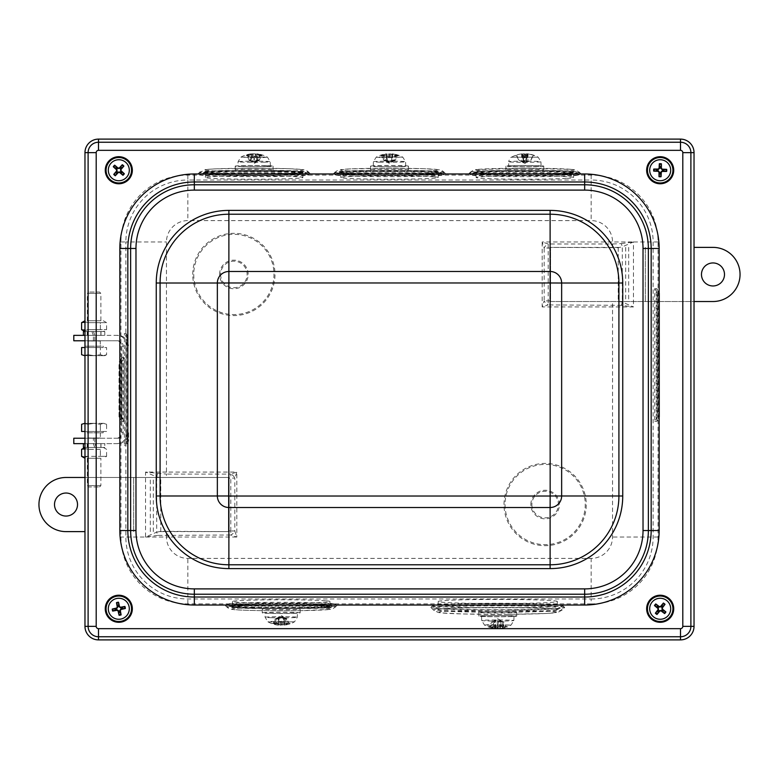 <?xml version="1.0" encoding="UTF-8"?>
<svg xmlns="http://www.w3.org/2000/svg" width="779" height="779" viewBox="0 0 779 779"><rect width="100%" height="100%" fill="white"/><g stroke="black" fill="none" stroke-linecap="round" stroke-linejoin="round"><path stroke-width="0.58" stroke-dasharray="3.9 2.92" d="M265.678 612.469A18.949 0.662 -0 0 0 262.27 612.849A18.949 0.662 -0 0 0 281.219 613.511A18.949 0.662 -0 0 0 300.168 612.849A18.949 0.662 -0 0 0 286.906 612.216A18.949 0.662 -0 0 0 265.678 612.469M294.374 613.18A16.242 0.565 -0 0 0 297.461 612.849A16.242 0.565 -0 0 0 281.219 612.284A16.242 0.565 -0 0 0 264.977 612.849A16.242 0.565 -0 0 0 276.224 613.394A16.242 0.565 -0 0 0 294.374 613.18M265.678 608.681A18.949 0.662 -0 0 0 262.27 609.061A18.949 0.662 -0 0 0 281.219 609.723A18.949 0.662 -0 0 0 300.168 609.061A18.949 0.662 -0 0 0 286.906 608.428A18.949 0.662 -0 0 0 265.678 608.681M325.573 606.198A48.726 1.704 180 0 1 329.945 606.899A48.726 1.704 180 0 1 281.219 608.603A48.726 1.704 180 0 1 232.493 606.899A48.726 1.704 180 0 1 270.897 605.234A48.726 1.704 180 0 1 325.573 606.198M325.573 600.784A48.726 1.704 0 0 0 270.897 599.83A48.726 1.704 0 0 0 232.493 601.485A48.726 1.704 0 0 0 281.219 603.189A48.726 1.704 0 0 0 329.945 601.485A48.726 1.704 0 0 0 325.573 600.784M331.99 604.923A55.669 1.948 180 0 1 336.859 605.653A55.669 1.948 180 0 1 336.859 605.789A55.669 1.948 180 0 1 281.219 607.669A55.669 1.948 180 0 1 225.589 605.789A55.669 1.948 180 0 1 225.589 605.653A55.669 1.948 180 0 1 270.488 603.822A55.669 1.948 180 0 1 331.99 604.923M330.588 603.423A54.141 1.889 180 0 1 335.33 604.124A54.141 1.889 180 0 1 335.33 604.261A54.141 1.889 180 0 1 281.219 606.081A54.141 1.889 180 0 1 227.117 604.261A54.141 1.889 180 0 1 227.117 604.124A54.141 1.889 180 0 1 270.78 602.342A54.141 1.889 180 0 1 330.588 603.423M258.696 160.065L257.528 160.026L258.579 155.732L261.296 155.225L260.361 155.79L258.696 160.065L256.242 162.324L257.265 153.94A27.051 20.673 -84.6 0 1 262.124 155.634L260.507 155.693A27.051 20.03 80.3 0 0 255.58 154.008L253.165 154.008A27.051 17.274 -81.8 0 0 248.881 155.722L247.011 155.673A27.051 17.985 85.1 0 1 251.218 153.95L251.042 153.872A27.051 20.507 80 0 0 246.183 155.264L247.8 155.196A27.051 20.196 -84.7 0 1 252.727 153.804L255.142 153.794A27.051 17.44 85.1 0 1 259.426 155.167L258.579 155.732L261.296 155.225A27.051 17.82 -81.6 0 0 257.089 153.852L256.817 161.866L259.232 160.318L261.062 156.131L262.124 155.634L259.524 156.19L258.219 160.367L254.305 162.402L254.363 153.96M257.089 153.852L256.242 162.324L256.817 161.866M250.088 160.046L249.076 160.085L247.245 155.819L248.783 155.761L247.8 155.196L248.783 155.761L250.088 160.046L254.003 162.256L253.944 153.765M260.507 155.693L259.524 156.19L260.507 155.693M249.611 160.347L250.78 160.386L249.718 156.219L247.011 155.673L247.946 156.16L249.611 160.347L252.065 162.334L251.237 153.872L251.49 161.759L249.076 160.085M251.042 153.872L252.065 162.334L251.49 161.759M258.219 160.367L259.232 160.318M254.305 162.402L250.78 160.386M262.874 157.572L267.47 157.192L254.149 156.754L240.828 157.192L262.874 157.572M397.271 156.073L394.563 156.199L393.337 160.367L395.235 160.279L397.271 156.073L398.507 155.557L395.498 155.703A27.051 19.144 80.9 0 0 390.785 154.008L389.286 154.018A27.051 11.841 -83.5 0 0 386.296 155.761L382.061 155.654A27.051 18.93 85 0 1 386.501 153.95L386.248 153.891A27.051 24.061 75 0 0 384.875 154.086A27.051 24.061 75 0 0 380.493 155.333L384.437 155.751L383.502 155.187A27.051 19.309 -84.9 0 1 388.215 153.794L389.714 153.784A27.051 12.006 85.4 0 1 392.704 155.128L392.149 155.703L392.704 155.128L396.939 155.235A27.051 18.764 -81.1 0 0 392.499 153.852L392.752 153.911A27.051 24.227 -82.8 0 1 398.507 155.557L395.187 155.625M381.729 155.888L384.437 155.751L385.663 160.036L383.765 160.133L381.729 155.888L380.493 155.333L383.745 155.128M385.663 160.036L387.738 161.73L390.337 161.711L391.555 160.007L394.232 160.075L395.956 155.8L396.939 155.235L392.548 155.079M391.555 160.007L392.149 155.703L395.956 155.8M386.296 155.761L386.851 156.248L386.296 155.761M387.445 160.406L386.851 156.248L383.044 156.151L384.768 160.338L387.445 160.406L388.663 161.915L391.262 161.905L393.337 160.367M381.778 157.601L402.821 157.192L389.5 156.754L376.179 157.192L381.778 157.601M384.768 160.338L386.997 161.876L386.248 153.891L386.55 161.789L383.765 160.133M392.752 153.911L392.45 161.847L395.235 160.279M402.743 166.482A16.242 0.565 180 0 0 405.742 166.151A16.242 0.565 180 0 0 389.5 165.586A16.242 0.565 180 0 0 373.258 166.151A16.242 0.565 180 0 0 384.563 166.687A16.242 0.565 180 0 0 402.743 166.482M394.232 160.075L392.45 161.847M386.764 153.872L387.436 162.353L389.5 163.444L391.681 162.285M373.852 165.781A18.949 0.662 180 0 0 370.551 166.151A18.949 0.662 180 0 0 389.5 166.813A18.949 0.662 180 0 0 408.449 166.151A18.949 0.662 180 0 0 395.089 165.518A18.949 0.662 180 0 0 373.852 165.781M373.852 169.569A18.949 0.662 180 0 0 370.551 169.939A18.949 0.662 180 0 0 389.5 170.601A18.949 0.662 180 0 0 408.449 169.939A18.949 0.662 180 0 0 395.089 169.306A18.949 0.662 180 0 0 373.852 169.569M433.65 171.38A48.726 1.704 0 0 1 438.226 172.101A48.726 1.704 0 0 1 389.5 173.805A48.726 1.704 0 0 1 340.774 172.101A48.726 1.704 0 0 1 378.935 170.445A48.726 1.704 0 0 1 433.65 171.38M433.65 176.794A48.726 1.704 180 0 0 378.935 175.85A48.726 1.704 180 0 0 340.774 177.515A48.726 1.704 180 0 0 389.5 179.209A48.726 1.704 180 0 0 438.226 177.515A48.726 1.704 180 0 0 433.65 176.794M440.028 172.461A55.669 1.948 0 0 1 445.14 173.211A55.669 1.948 0 0 1 445.14 173.347A55.669 1.948 0 0 1 389.5 175.217A55.669 1.948 0 0 1 333.86 173.347A55.669 1.948 0 0 1 333.86 173.211A55.669 1.948 0 0 1 378.487 171.37A55.669 1.948 0 0 1 440.028 172.461M438.645 174.009A54.141 1.889 0 0 1 443.602 174.739A54.141 1.889 0 0 1 443.602 174.876A54.141 1.889 0 0 1 389.5 176.697A54.141 1.889 0 0 1 335.398 174.876A54.141 1.889 0 0 1 335.398 174.739A54.141 1.889 0 0 1 378.798 172.957A54.141 1.889 0 0 1 438.645 174.009M523.157 153.784L523.654 162.256L524.919 161.711L525.708 155.118L527.51 155.128A27.051 4.362 -84.6 0 0 526.575 153.804L527.325 153.814L526.604 162.275L530.918 160.221L533.031 155.995L534.024 155.537A27.051 26.476 53.6 0 0 527.617 153.96L526.536 153.96L526.049 162.373L524.822 162.032L524.286 160.416L523.994 155.781L522.183 155.771A27.051 4.528 85.3 0 1 523.118 153.999L522.368 153.93L523.089 162.353L518.775 160.182L516.662 155.956L515.669 155.352A27.051 26.642 -72.2 0 1 522.076 153.843L524.248 153.794A27.051 5.599 85.3 0 1 525.708 155.118L525.474 155.693L527.237 155.703L527.51 155.128L525.893 161.711L526.604 162.275L525.893 161.711L526.575 153.804L528.055 153.882A27.051 26.437 -75.4 0 1 534.365 155.479L532.7 156.063L533.557 155.498M526.536 153.96L525.445 154.018A27.051 5.434 -84.5 0 0 523.994 155.781L522.183 155.771L523.8 161.915L523.118 153.999L521.638 153.921A27.051 26.272 59.3 0 0 515.328 155.42L517.003 155.897L518.775 160.182M522.368 153.93L521.638 153.921L521.784 161.808L523.8 161.915L523.089 162.353M528.055 153.882L527.325 153.814L528.055 153.882L527.909 161.818M532.7 156.063L530.703 160.26L526.049 162.373M526.536 159.997L525.406 159.997M518.989 160.143L523.654 162.256M523.167 160.406L524.286 160.416M515.328 155.42A27.07 27.07 0 0 0 511.521 157.192L538.172 157.192L511.501 157.222C511.151 156.881 510.274 158.079 508.882 160.786L508.755 161.74A16.086 0.565 0 0 1 508.765 161.74A16.086 0.565 0 0 1 524.9 161.175A16.086 0.565 0 0 1 540.938 161.74A16.086 0.565 0 0 1 524.725 162.305A16.086 0.565 0 0 1 508.755 161.74L508.609 166.151A16.242 0.565 180 0 0 524.725 166.716A16.242 0.565 180 0 0 541.093 166.151A16.242 0.565 180 0 0 524.851 165.586A16.242 0.565 180 0 0 508.609 166.151M491.345 626.092L490.195 626.598A27.051 23.029 -102.9 0 0 495.834 628.254L497.226 628.234A27.051 5.843 95.6 0 0 498.784 626.472L503.604 626.53A27.051 13.895 -94.6 0 1 500.391 628.273L500.994 628.322A27.051 26.184 -118.9 0 0 506.808 627.007A27.051 26.184 -118.9 0 0 507.285 626.832L505.357 627.007A27.051 23.195 96.4 0 1 499.729 628.439L498.326 628.458A27.051 6.008 -94.7 0 1 496.768 627.134L497.021 626.559L496.768 627.134L491.958 627.066A27.051 13.73 97 0 0 495.162 628.41L494.568 628.361A27.051 26.35 103.6 0 1 488.277 626.764L491.345 626.092L492.932 621.915L491.715 622.022L489.611 626.248L491.345 626.092M502.864 626.043L503.604 626.53L501.481 621.876L498.433 621.827L498.531 625.985L502.864 626.043M502.621 622.168L504.217 626.443L505.357 627.007L507.285 626.832L505.951 626.297L503.838 622.061L502.621 622.168L500.079 620.503L497.654 620.542L497.021 626.559L492.688 626.491L491.958 627.066L494.071 622.207L497.119 622.255M492.825 625.459L511.102 625.05L488.053 624.709L484.46 625.05L492.825 625.459M494.568 628.361L495.162 628.41L494.568 628.361L494.714 620.425L494.022 620.795L497.781 618.799L500.176 620.074M501.481 621.876L499.797 620.347L500.391 628.273L500.994 628.322L500.839 620.435L503.838 622.061M512.855 616.306A16.242 0.565 0 0 0 514.023 616.101A16.242 0.565 0 0 0 497.781 615.527A16.242 0.565 0 0 0 481.539 616.101A16.242 0.565 0 0 0 494.714 616.656A16.242 0.565 0 0 0 512.855 616.306M492.932 621.915L495.473 620.357L497.898 620.327L498.433 621.827M499.797 620.347L500.839 620.435L499.534 619.967L500.264 628.332M494.071 622.207L495.756 620.512L494.714 620.425L491.715 622.022M495.162 628.41L496.028 620.074L495.288 628.439M557.18 609.675A59.555 2.074 180 0 1 556.002 609.967A59.555 2.074 180 0 1 508.638 611.573A59.555 2.074 180 0 1 439.551 609.967A59.555 2.074 180 0 1 438.226 609.529A59.555 2.074 180 0 1 497.781 607.454A59.555 2.074 180 0 1 557.336 609.529A59.555 2.074 180 0 1 557.18 609.675M557.18 601.631A59.555 2.074 0 0 0 557.336 601.485A59.555 2.074 0 0 0 497.781 599.411A59.555 2.074 0 0 0 438.226 601.485A59.555 2.074 0 0 0 495.687 603.569A59.555 2.074 0 0 0 557.18 601.631M665.743 596.422A13.535 13.535 0 0 1 668.109 619.743A13.535 13.535 0 0 1 646.726 610.132A13.535 13.535 0 0 1 665.743 596.422M666.892 158.478A13.535 13.535 0 0 1 667.028 181.916A13.535 13.535 0 0 1 646.658 170.319A13.535 13.535 0 0 1 666.892 158.478M131.213 164.827A13.535 13.535 0 0 1 117.288 183.688A13.535 13.535 0 0 1 107.921 162.198A13.535 13.535 0 0 1 131.213 164.827M122.566 595.76A13.535 13.535 0 0 1 128.184 618.516A13.535 13.535 0 0 1 105.662 612.012A13.535 13.535 0 0 1 122.566 595.76M591.164 603.9L187.836 603.9A66.867 66.867 0 0 1 120.959 537.033L120.959 241.967A66.867 66.867 0 0 1 187.836 175.1L591.164 175.1A66.867 66.867 0 0 1 658.041 241.967L658.041 537.033A66.867 66.867 0 0 1 591.164 603.9L591.164 598.983L187.836 598.983A61.95 61.95 0 0 1 125.877 537.033L125.877 446.348M567.024 178.362A48.726 1.704 180 0 0 573.568 177.515A48.726 1.704 180 0 0 524.851 175.811A48.726 1.704 180 0 0 476.125 177.515A48.726 1.704 180 0 0 512.222 179.151A48.726 1.704 180 0 0 567.024 178.362M244.713 175.84A48.726 1.704 180 0 0 205.432 177.515A48.726 1.704 180 0 0 254.149 179.209A48.726 1.704 180 0 0 302.875 177.515A48.726 1.704 180 0 0 244.713 175.84M247.245 155.819L246.183 155.264L248.053 155.138M266.447 165.781A16.242 0.565 180 0 0 248.501 165.615A16.242 0.565 180 0 0 237.907 166.151A16.242 0.565 180 0 0 254.149 166.716A16.242 0.565 180 0 0 270.391 166.151A16.242 0.565 180 0 0 266.447 165.781M254.003 162.256L257.528 160.026M240.029 166.589A18.949 0.662 180 0 0 260.916 166.764A18.949 0.662 180 0 0 273.098 166.151A18.949 0.662 180 0 0 254.149 165.489A18.949 0.662 180 0 0 235.2 166.151A18.949 0.662 180 0 0 240.029 166.589M240.029 170.377A18.949 0.662 180 0 0 260.916 170.552A18.949 0.662 180 0 0 273.098 169.939A18.949 0.662 180 0 0 254.149 169.277A18.949 0.662 180 0 0 235.2 169.939A18.949 0.662 180 0 0 240.029 170.377M244.713 170.435A48.726 1.704 -0 0 1 302.875 172.101A48.726 1.704 -0 0 1 254.149 173.805A48.726 1.704 -0 0 1 205.432 172.101A48.726 1.704 -0 0 1 244.713 170.435M243.574 171.37A55.669 1.948 -0 0 1 309.789 173.211A55.669 1.948 -0 0 1 309.789 173.347A55.669 1.948 -0 0 1 254.149 175.217A55.669 1.948 -0 0 1 198.518 173.347A55.669 1.948 -0 0 1 198.518 173.211A55.669 1.948 -0 0 1 243.574 171.37M243.866 172.948A54.141 1.889 -0 0 1 308.26 174.739A54.141 1.889 -0 0 1 308.26 174.876A54.141 1.889 -0 0 1 254.149 176.697A54.141 1.889 -0 0 1 200.047 174.876A54.141 1.889 -0 0 1 200.047 174.739A54.141 1.889 -0 0 1 243.866 172.948M524.647 165.489A18.949 0.662 180 0 0 505.902 166.151A18.949 0.662 180 0 0 524.851 166.813A18.949 0.662 180 0 0 543.8 166.151A18.949 0.662 180 0 0 524.647 165.489M524.647 169.277A18.949 0.662 180 0 0 505.902 169.939A18.949 0.662 180 0 0 524.851 170.601A18.949 0.662 180 0 0 543.8 169.939A18.949 0.662 180 0 0 524.647 169.277M567.024 172.948A48.726 1.704 0 0 1 512.222 173.746A48.726 1.704 0 0 1 476.125 172.101A48.726 1.704 0 0 1 524.851 170.397A48.726 1.704 0 0 1 573.568 172.101A48.726 1.704 0 0 1 567.024 172.948M572.925 174.253A55.669 1.948 0 0 1 511.258 175.158A55.669 1.948 0 0 1 469.211 173.347A55.669 1.948 0 0 1 469.211 173.211A55.669 1.948 0 0 1 524.851 171.331A55.669 1.948 0 0 1 580.482 173.211A55.669 1.948 0 0 1 580.482 173.347A55.669 1.948 0 0 1 572.925 174.253M571.601 175.762A54.141 1.889 0 0 1 511.628 176.638A54.141 1.889 0 0 1 470.74 174.876A54.141 1.889 0 0 1 470.74 174.739A54.141 1.889 0 0 1 524.851 172.919A54.141 1.889 0 0 1 578.953 174.739A54.141 1.889 0 0 1 578.953 174.876A54.141 1.889 0 0 1 571.601 175.762M87.336 458.256L100.871 458.256L87.336 458.256L87.336 485.619L100.871 485.619L87.336 485.619L88.66 486.953L99.537 486.953L88.66 486.953M104.795 443.641L83.411 443.641L104.795 443.641L104.795 447.428L96.236 447.428L94.853 443.641L96.236 447.428L100.997 447.428L87.199 447.428L103.305 447.428L84.892 447.428L94.717 447.428L93.344 443.641L94.717 447.428L84.969 447.428M87.336 447.428L100.871 447.428L87.336 447.428L87.336 443.641L100.871 443.641L87.336 443.641L87.336 447.428M84.969 457.312L87.852 456.348L100.355 456.348L81.6 456.348M103.305 447.428L106.606 449.337L106.606 456.348L100.355 456.348L106.606 456.348L103.305 458.256M100.355 449.337L87.852 449.337L100.355 449.337L100.355 456.348L100.355 449.337M81.6 449.337L87.852 449.337L84.969 448.373M87.852 456.348L87.852 449.337L87.852 456.348M104.795 447.428L83.411 447.428M100.871 320.744L87.336 320.744L100.871 320.744L100.871 293.381L87.336 293.381L100.871 293.381L99.537 292.047L88.66 292.047L99.537 292.047M84.969 331.572L91.961 331.572L93.344 335.359L91.961 331.572L87.199 331.572L100.997 331.572L84.892 331.572L103.305 331.572L93.48 331.572L94.853 335.359L93.48 331.572L104.795 331.572L83.411 331.572M100.871 331.572L87.336 331.572L100.871 331.572L100.871 335.359L87.336 335.359L100.871 335.359M84.969 330.627L87.852 329.663L106.606 329.663L100.355 329.663L100.355 322.652L87.852 322.652L106.606 322.652L100.355 322.652L100.355 329.663L81.6 329.663M81.6 322.652L87.852 322.652L84.969 321.688M103.305 320.744L106.606 322.652L106.606 329.663L103.305 331.572M87.852 322.652L87.852 329.663L87.852 322.652M94.853 335.359L83.411 335.359L94.853 335.359M87.92 437.983L100.394 438.226L87.813 438.226L100.277 437.983L87.92 437.983L87.92 432.812L100.277 432.812L87.92 432.812M99.537 486.953L100.871 485.619L100.871 458.256M84.969 423.338L94.103 423.338L100.355 424.302L103.48 423.338L100.355 424.302L94.103 423.338L103.48 423.338L106.606 424.302L103.48 423.338L104.931 423.338L94.103 423.338L87.852 424.302L83.275 423.338M81.6 424.302L84.726 423.338L87.852 424.302L94.103 423.338L84.726 423.338M106.606 431.459L87.852 431.459L100.355 431.459L100.355 424.302L100.355 431.459L106.606 431.459L106.606 424.302L104.931 423.338M81.6 431.459L87.852 431.459L87.852 424.302L87.852 431.459L84.969 431.459M85.028 431.459L103.169 431.459L85.028 431.459L85.028 432.812L103.169 432.812L85.028 432.812M100.394 340.774L87.813 340.774L100.394 340.774L87.92 341.017L100.277 341.017L100.277 346.188L87.92 346.188L100.277 346.188L100.277 341.017M87.336 293.381L88.66 292.047L87.336 293.381L87.336 320.744M83.275 355.662L87.852 354.698L94.103 355.662L84.969 355.662M84.726 355.662L104.931 355.662L103.48 355.662L106.606 354.698L103.48 355.662L100.355 354.698L103.48 355.662L94.103 355.662L100.355 354.698L94.103 355.662L87.852 354.698L84.726 355.662L81.6 354.698M104.931 355.662L106.606 354.698L106.606 347.541L87.852 347.541L87.852 354.698L87.852 347.541L81.6 347.541M84.969 347.541L100.355 347.541L100.355 354.698L100.355 347.541L106.606 347.541M103.169 347.541L85.028 347.541L103.169 347.541L103.169 346.188L85.028 346.188L103.169 346.188L103.169 347.541M127.279 432.812L127.279 440.933L128.554 440.933L128.554 432.812L127.707 437.175L127.707 341.825A10.828 10.818 -90 0 0 117.804 335.359L116.383 335.359A10.828 10.818 90 0 1 126.295 341.825L126.295 437.175L127.279 432.812L128.554 432.812L128.554 441.031L127.279 443.28L127.279 335.72L125.847 335.72L124.406 333.383L126.013 333.383L128.554 337.969L127.279 338.067L125.847 335.72L125.847 443.28L127.279 443.28L126.013 445.53L126.013 333.47M84.969 340.774L116.383 340.774A5.414 5.414 90 0 1 121.797 346.188L121.797 432.812A5.414 5.414 -90 0 1 116.383 438.226L117.804 438.226A5.414 5.414 -90 0 0 123.209 432.812L121.797 432.812M116.383 340.774L117.804 340.774A5.414 5.414 90 0 1 123.209 346.188L123.209 432.812M127.707 341.825L128.554 346.188L127.279 346.188L126.295 341.825M127.707 437.175A10.828 10.818 90 0 1 117.804 443.641L116.383 443.641A10.828 10.818 -90 0 0 126.295 437.175M84.969 438.226L93.392 438.226L93.392 443.641L116.383 443.641M93.392 443.641L84.969 443.641M73.801 443.641L117.804 443.641M73.801 438.226L117.804 438.226M93.392 438.226L116.383 438.226M117.804 335.359L73.801 335.359M93.392 340.774L93.392 335.359L84.969 335.359M93.392 335.359L116.383 335.359M73.801 340.774L117.804 340.774M127.279 440.933L124.406 445.617L124.406 333.383M621.35 243.593L633.454 241.967L612.537 241.967A21.374 21.374 0 0 0 591.164 220.603L187.836 220.603A21.374 21.374 0 0 0 166.463 241.967L166.463 472.064L236.835 472.064L234.82 478.111A5.414 3.359 -135 0 0 230.788 474.08L236.835 472.064L236.835 537.033L230.788 535.007A5.414 3.359 -45 0 0 234.82 530.976L236.835 537.033L166.463 537.033A21.374 21.374 0 0 0 187.836 558.397L591.164 558.397A21.374 21.374 0 0 0 612.537 537.033L612.537 306.936L542.165 306.936L544.18 300.889A5.414 3.359 45 0 0 548.212 304.92L542.165 306.936L542.165 241.967L548.212 243.993A5.414 3.359 135 0 0 544.18 248.024L542.165 241.967L612.537 241.967L612.537 243.993L621.35 243.593L622.304 246.836L618.244 247.683L550.568 247.381L550.568 301.522L712.98 301.522A27.07 27.07 0 0 0 740.05 274.451A27.07 27.07 0 0 0 712.98 247.381L694.031 247.381M618.653 247.381L550.568 247.381L550.568 301.522L694.031 301.522M701.48 274.451A11.5 11.5 0 0 0 718.735 284.423A11.5 11.5 0 0 0 718.735 264.49A11.5 11.5 0 0 0 701.48 274.451M618.662 301.512L622.304 302.067L633.454 306.936L621.35 305.319L622.304 302.067L622.304 246.836L633.454 241.967L633.454 306.936L612.537 306.936L612.537 301.522M618.234 247.673L618.234 301.239M621.35 305.319L548.212 304.92L548.212 300.889L550.568 300.889M156.706 532.174L160.766 531.327L228.432 531.619L228.432 477.478L66.02 477.478A27.07 27.07 0 0 0 38.95 504.549A27.07 27.07 0 0 0 66.02 531.619L84.969 531.619M160.347 531.619L228.432 531.619L228.432 477.478L84.969 477.478M77.52 504.549A11.5 11.5 0 0 0 60.265 494.577A11.5 11.5 0 0 0 60.265 514.51A11.5 11.5 0 0 0 77.52 504.549M160.338 477.488L156.706 476.914M160.766 531.327L160.766 477.761M157.65 473.681L156.696 476.933L145.546 472.064L166.463 474.08L166.463 477.478M228.432 530.976L230.788 530.976L230.788 535.007L157.65 535.407L156.696 532.164L145.546 537.033L145.546 472.064L166.463 472.064L166.463 474.08L230.788 474.08L230.788 478.111L228.432 478.111M126.013 333.383L126.013 445.53M119.012 416.619L121.553 421.303L121.553 357.697L124.289 357.697L124.289 421.303L122.858 418.966L120.278 418.966L120.278 360.034L119.002 362.284L119.012 416.619L121.417 416.619L122.858 418.966L122.858 360.034L121.417 362.381L119.012 362.381M121.553 357.697L120.278 360.034L122.858 360.034L124.289 357.697M657.622 416.619L654.75 421.303L654.75 288.668L657.622 293.352L657.622 416.619L659.521 416.716L656.97 421.303L654.75 421.303M656.97 421.215L656.97 288.756L658.245 291.015L658.245 418.966L656.191 418.966L656.191 291.015L658.245 291.015L659.521 293.264L657.622 293.352M656.97 288.756L656.97 421.303M157.65 535.407L145.546 537.033L120.959 537.033M483.788 615.653A18.949 0.662 0 0 0 478.832 616.101A18.949 0.662 0 0 0 497.781 616.754A18.949 0.662 0 0 0 516.73 616.101A18.949 0.662 0 0 0 504.626 615.478A18.949 0.662 0 0 0 483.788 615.653M483.788 611.866A18.949 0.662 0 0 0 478.832 612.313A18.949 0.662 0 0 0 497.781 612.976A18.949 0.662 0 0 0 516.73 612.313A18.949 0.662 0 0 0 504.626 611.69A18.949 0.662 0 0 0 483.788 611.866M563.538 607.036A66.877 2.337 180 0 1 564.619 607.377A66.877 2.337 180 0 1 564.619 607.542A66.877 2.337 180 0 1 497.781 609.791A66.877 2.337 180 0 1 430.933 607.542A66.877 2.337 180 0 1 430.933 607.377A66.877 2.337 180 0 1 492.815 605.127A66.877 2.337 180 0 1 563.538 607.036M561.659 605.137A64.969 2.269 180 0 1 562.701 605.468A64.969 2.269 180 0 1 562.701 605.624A64.969 2.269 180 0 1 497.781 607.815A64.969 2.269 180 0 1 432.851 605.624A64.969 2.269 180 0 1 432.851 605.468A64.969 2.269 180 0 1 492.961 603.287A64.969 2.269 180 0 1 561.659 605.137M288.96 623.122L286.224 623.249L287.149 623.813L286.224 623.249L285.017 618.964L286.935 618.867L288.96 623.122L290.197 623.667L286.906 623.872M279.973 624.992L279.486 617.095L277.431 618.633L276.224 622.801L275.299 623.288A27.051 18.959 -99 0 0 279.973 624.992L281.472 624.982A27.051 12.084 96.6 0 0 284.52 623.239L288.717 623.346L287.724 622.849L286 618.662L283.741 617.124L286.935 618.867M283.965 625.128L283.283 616.647L281.219 615.556L279.048 616.705M286 618.662L283.342 618.594L283.946 622.752L288.717 623.346A27.051 19.124 -95.1 0 1 284.238 625.05L284.16 617.211L284.471 625.109A27.051 23.945 -104.7 0 0 285.747 624.933A27.051 23.945 -104.7 0 0 290.197 623.667L287.149 623.813A27.051 19.124 95.1 0 1 282.475 625.206L280.976 625.216A27.051 12.25 -94.6 0 1 277.928 623.862L278.493 623.297L277.928 623.862L273.721 623.755A27.051 18.959 99 0 0 278.21 625.138L277.967 625.089A27.051 24.11 97.1 0 1 272.251 623.434L275.61 623.375M279.486 617.095L282.086 617.085L283.342 618.594M277.431 618.633L275.503 618.721L273.478 622.927L272.251 623.434L276.224 622.801L273.478 622.927M278.084 623.921L273.721 623.755L274.714 623.2L276.448 618.925L278.697 617.241L275.503 618.721M278.697 617.241L277.967 625.089L278.278 617.153M276.448 618.925L279.106 618.993L278.493 623.297L274.714 623.2M285.017 618.964L282.962 617.27L280.352 617.289L279.106 618.993M273.39 622.158L294.54 621.808L271.501 621.457L267.898 621.808L273.39 622.158M301.415 608.467A49.194 1.714 180 0 1 232.278 606.724A49.194 1.714 180 0 1 309.974 605.507A49.194 1.714 180 0 1 301.415 608.467M303.615 608.584A54.549 1.909 180 0 1 226.708 606.909A54.549 1.909 180 0 1 268.843 604.991A54.549 1.909 180 0 1 330.968 606.062A54.549 1.909 180 0 1 335.739 606.909A54.549 1.909 180 0 1 303.615 608.584M301.415 610.629A49.194 1.714 180 0 1 232.278 608.896A49.194 1.714 180 0 1 309.974 607.669A49.194 1.714 180 0 1 301.415 610.629M302.982 606.997A53.021 1.85 180 0 1 228.237 605.38A53.021 1.85 180 0 1 269.193 603.511A53.021 1.85 180 0 1 329.566 604.553A53.021 1.85 180 0 1 334.21 605.38A53.021 1.85 180 0 1 302.982 606.997M252.727 153.804L252.269 161.73M255.58 154.008L256.038 161.896M253.165 154.008L252.63 161.905M380.191 162.198A16.086 0.565 0 0 1 373.414 161.74A16.086 0.565 0 0 1 389.5 161.175A16.086 0.565 0 0 1 405.586 161.74A16.086 0.565 0 0 1 402.626 162.061A16.086 0.565 0 0 1 380.191 162.198M389.714 153.784L390.337 161.711M392.499 153.852L392.003 161.75M390.785 154.008L391.262 161.905M389.286 154.018L388.663 161.915M388.215 153.794L387.738 161.73M410.144 173.659A49.194 1.714 0 0 1 340.511 171.945A49.194 1.714 0 0 1 417.846 170.698A49.194 1.714 0 0 1 410.144 173.659M412.393 173.883A54.549 1.909 0 0 1 334.98 172.091A54.549 1.909 0 0 1 378.711 170.289A54.549 1.909 0 0 1 439.015 171.361A54.549 1.909 0 0 1 444.02 172.091A54.549 1.909 0 0 1 412.393 173.883M410.144 171.497A49.194 1.714 0 0 1 340.511 169.783A49.194 1.714 0 0 1 417.846 168.537A49.194 1.714 0 0 1 410.144 171.497M411.75 175.363A53.021 1.85 0 0 1 336.518 173.62A53.021 1.85 0 0 1 379.013 171.877A53.021 1.85 0 0 1 437.623 172.909A53.021 1.85 0 0 1 442.482 173.62A53.021 1.85 0 0 1 411.75 175.363M524.248 153.794L524.919 161.711M525.445 154.018L524.773 161.925M527.617 153.96L527.734 161.847M504.217 626.443L505.951 626.297M491.802 621.029A16.086 0.565 180 0 1 481.695 620.503A16.086 0.565 180 0 1 497.781 619.948A16.086 0.565 180 0 1 513.867 620.503A16.086 0.565 180 0 1 512.718 620.717A16.086 0.565 180 0 1 491.802 621.029M497.226 628.234L497.898 620.327M499.729 628.439L500.079 620.503M498.326 628.458L497.654 620.542M495.834 628.254L495.473 620.357M591.164 175.1L591.164 180.017A61.95 61.95 0 0 1 653.123 241.967L653.123 537.033A61.95 61.95 0 0 1 591.164 598.983L591.164 558.397M187.836 175.1L187.836 180.017L591.164 180.017L591.164 220.603M658.041 241.967L633.454 241.967M658.041 537.033L612.537 537.033M654.75 288.668L656.97 288.668M264.665 162.168A16.086 0.565 0 0 1 247.449 162.246A16.086 0.565 0 0 1 238.062 161.74A16.086 0.565 0 0 1 248.559 161.214A16.086 0.565 0 0 1 266.33 161.37A16.086 0.565 0 0 1 270.245 161.74A16.086 0.565 0 0 1 264.665 162.168M255.142 153.794L255.678 161.72M302.447 171.779A49.194 1.714 -0 0 1 238.101 173.727A49.194 1.714 -0 0 1 221.918 170.805A49.194 1.714 -0 0 1 302.447 171.779M307.705 171.789A54.549 1.909 -0 0 1 308.669 172.091A54.549 1.909 -0 0 1 254.149 174.058A54.549 1.909 -0 0 1 199.638 172.091A54.549 1.909 -0 0 1 243.788 170.289A54.549 1.909 -0 0 1 307.705 171.789M302.447 169.608A49.194 1.714 -0 0 1 238.101 171.555A49.194 1.714 -0 0 1 221.918 168.644A49.194 1.714 -0 0 1 302.447 169.608M306.205 173.337A53.021 1.85 -0 0 1 307.14 173.62A53.021 1.85 -0 0 1 254.149 175.538A53.021 1.85 -0 0 1 201.167 173.62A53.021 1.85 -0 0 1 244.08 171.867A53.021 1.85 -0 0 1 306.205 173.337M522.076 153.843L521.969 161.779M500.05 173.581A49.194 1.714 0 0 1 500.449 170.611A49.194 1.714 0 0 1 574.035 172.11A49.194 1.714 0 0 1 500.05 173.581M497.353 173.795A54.549 1.909 0 0 1 470.331 172.091A54.549 1.909 0 0 1 524.851 170.25A54.549 1.909 0 0 1 579.362 172.091A54.549 1.909 0 0 1 571.961 173.113A54.549 1.909 0 0 1 497.353 173.795M500.05 171.419A49.194 1.714 0 0 1 500.449 168.449A49.194 1.714 0 0 1 574.035 169.949A49.194 1.714 0 0 1 500.05 171.419M498.122 175.285A53.021 1.85 0 0 1 471.86 173.62A53.021 1.85 0 0 1 524.851 171.838A53.021 1.85 0 0 1 577.833 173.62A53.021 1.85 0 0 1 570.637 174.623A53.021 1.85 0 0 1 498.122 175.285M123.209 346.188L121.797 346.188M94.804 340.774L94.804 335.359M94.804 438.226L94.804 443.641M127.279 338.067L127.279 346.188M628.672 247.381L628.672 301.522M645.304 247.381L645.304 301.522L645.304 247.381M618.234 247.381L618.234 301.522M625.683 247.381L625.683 301.522M612.537 247.381L612.537 243.993L548.212 243.993L548.212 300.889L544.18 300.889L544.18 248.024L550.568 248.024M150.328 531.619L150.328 477.478M133.696 531.619L133.696 477.478L133.696 531.619M160.766 531.619L160.766 477.478M153.317 531.619L153.317 477.478M230.788 530.976L230.788 478.111L234.82 478.111L234.82 530.976L230.788 530.976M156.696 476.933L156.696 532.164M145.546 537.033L166.463 537.033L166.463 531.619M126.013 445.617L124.406 445.617M120.959 241.967L125.877 241.967A61.95 61.95 0 0 1 187.836 180.017L187.836 220.603M125.877 332.652L125.877 241.967L166.463 241.967M124.289 421.303L121.553 421.303M121.417 416.619L121.417 362.381M659.511 416.619L659.511 293.352M192.734 274.451A41.131 41.131 0 0 1 254.431 238.832A41.131 41.131 0 0 1 254.431 310.071A41.131 41.131 0 0 1 192.734 274.451M193.747 274.451A40.119 40.119 0 0 0 253.925 309.195A40.119 40.119 0 0 0 253.925 239.708A40.119 40.119 0 0 0 193.747 274.451M219.571 274.451A14.295 14.295 0 0 1 241.013 262.075A14.295 14.295 0 0 1 241.013 286.828A14.295 14.295 0 0 1 219.571 274.451M504.003 504.549A41.131 41.131 0 0 1 565.7 468.929A41.131 41.131 0 0 1 565.7 540.168A41.131 41.131 0 0 1 504.003 504.549M220.584 274.451A13.282 13.282 0 0 0 240.497 285.951A13.282 13.282 0 0 0 240.497 262.951A13.282 13.282 0 0 0 220.584 274.451M505.026 504.549A40.119 40.119 0 0 0 565.194 539.292A40.119 40.119 0 0 0 565.194 469.805A40.119 40.119 0 0 0 505.026 504.549M530.85 504.549A14.295 14.295 0 0 1 552.282 492.172A14.295 14.295 0 0 1 552.282 516.925A14.295 14.295 0 0 1 530.85 504.549M531.862 504.549A13.282 13.282 0 0 0 551.775 516.049A13.282 13.282 0 0 0 551.775 493.049A13.282 13.282 0 0 0 531.862 504.549M187.836 603.9L187.836 558.397M509.524 612.138A64.404 2.249 180 0 1 433.406 610.015A64.404 2.249 180 0 1 490.76 607.698A64.404 2.249 180 0 1 561.104 609.519A64.404 2.249 180 0 1 562.146 610.015A64.404 2.249 180 0 1 509.524 612.138M508.473 614.319A58.668 2.045 180 0 1 442.472 611.622A58.668 2.045 180 0 1 542.379 610.979A58.668 2.045 180 0 1 508.473 614.319M509.174 610.161A62.495 2.181 180 0 1 435.325 608.097A62.495 2.181 180 0 1 490.974 605.848A62.495 2.181 180 0 1 559.225 607.62A62.495 2.181 180 0 1 560.228 608.097A62.495 2.181 180 0 1 509.174 610.161M280.976 625.216L280.352 617.289M281.472 624.982L282.086 617.085M282.475 625.206L282.962 617.27M271.783 617.718A16.086 0.565 180 0 1 265.133 617.26A16.086 0.565 180 0 1 281.219 616.695A16.086 0.565 180 0 1 297.305 617.26A16.086 0.565 180 0 1 294.248 617.591A16.086 0.565 180 0 1 271.783 617.718M262.27 609.061L262.27 612.849M300.168 609.061L300.168 612.849M232.493 601.485L232.493 606.899M329.945 601.485L329.945 606.899M225.589 605.789L226.708 606.909C228.413 608.477 230.214 609.295 232.113 609.363C235.901 610.366 272.533 611.135 301.531 610.629L330.296 609.363L333.032 608.681L336.859 605.789M227.117 604.261L232.239 607.192L257.956 608.418L301.492 608.467L330.208 607.192L335.33 604.261M227.117 604.124L225.589 605.653M335.33 604.124L336.859 605.653M270.391 166.151L270.245 161.74L267.47 157.192A27.07 27.07 0 0 0 256.866 153.823L256.116 162.285M251.451 153.882L252.192 162.344M261.082 155.167L259.203 155.109M251.101 153.862A27.07 27.07 0 0 0 240.828 157.192L238.062 161.74L237.907 166.151M251.374 153.843L252.114 162.344M382.372 155.576L386.491 155.683M373.258 166.151L373.414 161.74L376.179 157.192A27.07 27.07 0 0 1 384.884 154.086M405.742 166.151L405.586 161.74L402.821 157.192A27.07 27.07 0 0 0 392.295 153.833M392.236 153.833L391.496 162.314M408.449 169.939L408.449 166.151M370.551 169.939L370.551 166.151M438.226 177.515L438.226 172.101M340.774 177.515L340.774 172.101M445.14 173.211L444.02 172.091C441.936 170.465 440.447 169.705 439.551 169.803L423.99 168.702L388.555 168.215L349.703 168.916L337.687 170.319L333.86 173.211M443.602 174.739L439.424 171.993L430.115 171.127C407.008 169.822 344.649 170.397 340.481 171.818L335.398 174.739M443.602 174.876L445.14 173.347M335.398 174.876L333.86 173.347M522.388 153.911L522.631 156.686M527.315 153.804L527.081 156.462M526.565 153.794L525.854 161.866M525.63 155.06L527.461 155.07M524.082 155.693L522.251 155.683M522.397 162.149L524.851 163.444L529.223 161.117M541.093 166.151L540.938 161.74L538.172 157.192A27.07 27.07 0 0 0 527.51 153.823M490.585 626.676L489.017 626.774M503.38 626.618L498.687 626.55M492.124 627.124L496.856 627.192M481.539 616.101L481.695 620.503L484.46 625.05A27.07 27.07 0 0 0 495.123 628.429M514.023 616.101L513.867 620.503L511.102 625.05A27.07 27.07 0 0 1 506.808 627.007M438.226 601.485L438.226 609.529M557.336 601.485L557.336 609.529M247.303 155.586L249.163 155.644M260.176 155.615L261.783 155.557M256.934 153.862L256.184 162.363L254.149 163.444L252.065 162.334M273.098 169.939L273.098 166.151M235.2 169.939L235.2 166.151M302.875 177.515L302.875 172.101M205.432 177.515L205.432 172.101M309.789 173.211L308.669 172.091C306.556 170.445 304.93 169.656 303.791 169.725L288.649 168.702L253.204 168.215L214.361 168.916L205.081 169.637L198.518 173.211M308.26 174.739L303.411 171.857L268.998 170.465L231.451 170.572L208.003 171.477L205.159 171.808L200.047 174.739M308.26 174.876L309.789 173.347M200.047 174.876L198.518 173.347M523.128 153.979L523.839 162.051M543.8 169.939L543.8 166.151M505.902 169.939L505.902 166.151M573.568 177.515L573.568 172.101M476.125 177.515L476.125 172.101M580.482 173.211L575.856 170.046L572.39 169.442L523.897 168.215L475.774 169.637L473.038 170.319L469.211 173.211M578.953 174.739L573.86 171.818C569.702 170.397 507.333 169.822 484.236 171.127L474.927 171.993L470.74 174.739M578.953 174.876L580.482 173.347M470.74 174.876L469.211 173.347M100.871 443.641L100.871 447.428M87.336 335.359L87.336 331.572M87.199 443.641L87.199 447.428M100.997 443.641L100.997 447.428M100.997 335.359L100.997 331.572M87.199 335.359L87.199 331.572M104.795 335.359L104.795 331.572M100.277 432.812L100.394 438.226M103.169 431.459L103.169 432.812M87.92 346.188L87.813 340.774M85.028 347.541L85.028 346.188M119.002 416.716L119.002 362.284M121.553 357.785L121.553 421.215M659.521 293.264L659.521 416.716M478.832 612.313L478.832 616.101M516.73 612.313L516.73 616.101M430.933 607.542L433.406 610.015L438.188 612.469L441.06 612.898L463.067 613.969L508.531 614.329L546.293 613.472L558.085 612.294L562.146 610.015L564.619 607.542M556.002 609.967L560.228 608.097L562.701 605.624M439.551 609.967L435.325 608.097L432.851 605.624M432.851 605.468L430.933 607.377M562.701 605.468L564.619 607.377M278.483 625.167L279.223 616.686M285.747 624.933A27.07 27.07 0 0 0 294.54 621.808L297.305 617.26L297.461 612.849M278.415 625.167A27.07 27.07 0 0 1 267.898 621.808L265.133 617.26L264.977 612.849M288.405 623.424L284.325 623.327"/><path stroke-width="1.17" d="M660.913 166.609A3.7 3.7 0 0 0 659.657 166.579L659.316 163.746A21.646 1.889 91.8 0 0 659.102 168.196L658.206 169.043A21.646 1.889 -179 0 0 653.756 169.043L656.57 169.52A3.7 3.7 0 0 0 656.531 170.776L658.167 170.747L659.579 172.237L659.005 176.677A6.553 6.553 0 0 0 661.069 176.726A21.646 1.889 -88.2 0 0 661.283 172.276L662.179 171.429A21.646 1.889 1 0 0 666.639 171.429L663.825 170.952A3.7 3.7 0 0 0 663.854 169.695L662.218 169.725L660.806 168.245L661.39 163.794A6.553 6.553 0 0 0 659.316 163.746M656.531 170.776L653.708 171.107A21.646 1.889 1.8 0 0 658.148 171.331L659.005 172.227A21.646 1.889 91 0 0 659.005 176.677M653.756 169.043A6.553 6.553 0 0 0 653.708 171.107M659.482 173.863A3.7 3.7 0 0 0 660.728 173.892L661.069 176.726M663.854 169.695L666.688 169.364A21.646 1.889 -178.2 0 0 662.238 169.15L661.39 168.254A21.646 1.889 -89 0 0 661.39 163.794M666.639 171.429A6.553 6.553 0 0 0 666.688 169.364M670.69 170.494A10.507 10.507 0 0 1 654.72 179.199A10.507 10.507 0 0 1 655.168 161.019A10.507 10.507 0 0 1 670.69 170.494M659.881 183.094A12.853 12.853 0 0 1 649.219 163.532A12.853 12.853 0 0 1 671.488 164.087A12.853 12.853 0 0 1 659.881 183.094M659.657 166.579L659.686 168.215L658.197 169.627L656.57 169.52M660.728 173.892L660.709 172.266L662.189 170.854L663.825 170.952M115.915 172.548A3.7 3.7 0 0 0 116.86 173.386L115.292 175.772A21.646 1.889 -48.1 0 0 118.32 172.5L119.557 172.432A21.646 1.889 41.1 0 0 122.965 175.294L121.115 173.123A3.7 3.7 0 0 0 121.952 172.178L120.687 171.146L120.56 169.101L123.871 166.083A6.553 6.553 0 0 0 122.313 164.71A21.646 1.889 131.9 0 0 119.284 167.972L118.057 168.05A21.646 1.889 -138.9 0 0 114.649 165.177L116.49 167.349A3.7 3.7 0 0 0 115.662 168.293L116.928 169.325L117.054 171.37L113.744 174.399A6.553 6.553 0 0 0 115.292 175.772M121.952 172.178L124.338 173.746A21.646 1.889 -138.1 0 0 121.066 170.718L120.998 169.481A21.646 1.889 -48.9 0 0 123.871 166.083M122.965 175.294A6.553 6.553 0 0 0 124.338 173.746M121.69 167.923A3.7 3.7 0 0 0 120.755 167.095L122.313 164.71M115.662 168.293L113.276 166.725A21.646 1.889 41.9 0 0 116.538 169.754L116.616 170.99A21.646 1.889 131.1 0 0 113.744 174.399M114.649 165.177A6.553 6.553 0 0 0 113.276 166.725M110.939 163.278A10.507 10.507 0 0 1 128.769 166.901A10.507 10.507 0 0 1 116.714 180.524A10.507 10.507 0 0 1 110.939 163.278M127.328 160.61A12.853 12.853 0 0 1 122.887 182.432A12.853 12.853 0 0 1 106.207 167.67A12.853 12.853 0 0 1 127.328 160.61M116.86 173.386L117.892 172.12L119.937 171.993L121.115 173.123M120.755 167.095L119.713 168.361L117.668 168.478L116.49 167.349M118.69 605.069A3.7 3.7 0 0 0 117.463 605.322L116.49 602.634A21.646 1.889 78.8 0 0 117.278 607.016L116.607 608.048A21.646 1.889 168.1 0 0 112.264 609.042L115.107 608.876A3.7 3.7 0 0 0 115.36 610.113L116.947 609.714L118.661 610.843L119.09 615.303A6.553 6.553 0 0 0 121.115 614.894A21.646 1.889 -101.2 0 0 120.326 610.512L121.008 609.48A21.646 1.889 -11.9 0 0 125.351 608.477L122.498 608.642A3.7 3.7 0 0 0 122.254 607.416L120.657 607.805L118.953 606.675L118.525 602.216A6.553 6.553 0 0 0 116.49 602.634M115.36 610.113L112.673 611.077A21.646 1.889 -11.2 0 0 117.064 610.288L118.087 610.97A21.646 1.889 78.1 0 0 119.09 615.303M112.264 609.042A6.553 6.553 0 0 0 112.673 611.077M118.924 612.46A3.7 3.7 0 0 0 120.151 612.206L121.115 614.894M122.254 607.416L124.932 606.452A21.646 1.889 168.8 0 0 120.55 607.24L119.518 606.559A21.646 1.889 -101.9 0 0 118.525 602.216M125.351 608.477A6.553 6.553 0 0 0 124.932 606.452M129.09 606.656A10.507 10.507 0 0 1 115.487 618.73A10.507 10.507 0 0 1 111.835 600.901A10.507 10.507 0 0 1 129.09 606.656M121.388 621.36A12.853 12.853 0 0 1 106.606 604.699A12.853 12.853 0 0 1 128.428 600.229A12.853 12.853 0 0 1 121.388 621.36M117.463 605.322L117.853 606.909L116.723 608.613L115.107 608.876M120.151 612.206L119.762 610.619L120.891 608.915L122.498 608.642M662.948 606.296A3.7 3.7 0 0 0 661.965 605.517L663.396 603.043A21.646 1.889 128.7 0 0 660.543 606.471L659.326 606.617A21.646 1.889 -142.1 0 0 655.762 603.939L657.719 606.013A3.7 3.7 0 0 0 656.95 606.997L658.265 607.961L658.508 609.996L655.373 613.2A6.553 6.553 0 0 0 656.999 614.485A21.646 1.889 -51.3 0 0 659.842 611.048L661.069 610.911A21.646 1.889 37.9 0 0 664.633 613.589L662.666 611.515A3.7 3.7 0 0 0 663.445 610.532L662.121 609.567L661.887 607.532L665.013 604.329A6.553 6.553 0 0 0 663.396 603.043M656.95 606.997L654.477 605.565A21.646 1.889 38.7 0 0 657.904 608.409L658.051 609.636A21.646 1.889 127.9 0 0 655.373 613.2M655.762 603.939A6.553 6.553 0 0 0 654.477 605.565M657.447 611.233A3.7 3.7 0 0 0 658.43 612.012L656.999 614.485M663.445 610.532L665.909 611.963A21.646 1.889 -141.3 0 0 662.481 609.12L662.345 607.893A21.646 1.889 -52.1 0 0 665.013 604.329M664.633 613.589A6.553 6.553 0 0 0 665.909 611.963M668.44 615.274A10.507 10.507 0 0 1 650.436 612.645A10.507 10.507 0 0 1 661.712 598.369A10.507 10.507 0 0 1 668.44 615.274M652.227 618.857A12.853 12.853 0 0 1 655.441 596.811A12.853 12.853 0 0 1 672.92 610.619A12.853 12.853 0 0 1 652.227 618.857M661.965 605.517L661.001 606.831L658.966 607.075L657.719 606.013M658.43 612.012L659.394 610.687L661.42 610.454L662.666 611.515M665.743 596.422A13.535 13.535 0 0 1 668.109 619.743A13.535 13.535 0 0 1 646.726 610.132A13.535 13.535 0 0 1 665.743 596.422M666.892 158.478A13.535 13.535 0 0 1 667.028 181.916A13.535 13.535 0 0 1 646.658 170.319A13.535 13.535 0 0 1 666.892 158.478M131.213 164.827A13.535 13.535 0 0 1 117.288 183.688A13.535 13.535 0 0 1 107.921 162.198A13.535 13.535 0 0 1 131.213 164.827M122.566 595.76A13.535 13.535 0 0 1 128.184 618.516A13.535 13.535 0 0 1 105.662 612.012A13.535 13.535 0 0 1 122.566 595.76M98.505 139.11L680.495 139.11A13.535 13.535 0 0 1 694.031 152.645L694.031 626.355A13.535 13.535 0 0 1 680.495 639.89L98.505 639.89A13.535 13.535 0 0 1 84.969 626.355L84.969 152.645A13.535 13.535 0 0 1 98.505 139.11L98.505 142.245A10.39 10.39 0 0 0 88.105 152.645L96.197 152.645A2.308 2.308 0 0 1 98.505 150.337L680.495 150.337A2.308 2.308 0 0 1 682.803 152.645L682.803 626.355A2.308 2.308 0 0 1 680.495 628.663L98.505 628.663A2.308 2.308 0 0 1 96.197 626.355L96.197 152.645M84.969 458.256L81.6 456.348L84.969 457.312M84.969 448.373L81.6 449.337L81.6 456.348M83.411 443.641L83.411 447.428L84.969 447.428M84.969 321.688L81.6 322.652L84.969 320.744M84.892 331.572L81.6 329.663L84.969 330.627M81.6 322.652L81.6 329.663M84.969 331.572L83.411 331.572L83.411 335.359M81.6 424.302L84.726 423.338L81.6 424.302L81.6 431.459L84.969 431.459M84.726 355.662L81.6 354.698L84.726 355.662M84.969 347.541L81.6 347.541L81.6 354.698M84.969 443.641L73.801 443.641L73.801 438.226L84.969 438.226M84.969 335.359L73.801 335.359L73.801 340.774L84.969 340.774M694.031 301.522L712.98 301.522A27.07 27.07 0 0 0 740.05 274.451A27.07 27.07 0 0 0 712.98 247.381L694.031 247.381M701.48 274.451A11.5 11.5 0 0 1 718.735 264.49A11.5 11.5 0 0 1 718.735 284.423A11.5 11.5 0 0 1 701.48 274.451M84.969 477.478L66.02 477.478A27.07 27.07 0 0 0 38.95 504.549A27.07 27.07 0 0 0 66.02 531.619L84.969 531.619M77.52 504.549A11.5 11.5 0 0 1 60.265 514.51A11.5 11.5 0 0 1 60.265 494.577A11.5 11.5 0 0 1 77.52 504.549M659.326 164.291A6.008 6.008 0 0 1 661.361 164.34M654.243 171.107A6.008 6.008 0 0 1 654.292 169.072M661.069 176.19A6.008 6.008 0 0 1 659.034 176.132M666.142 169.364A6.008 6.008 0 0 1 666.094 171.399M672.92 170.552A12.727 12.727 0 0 0 660.514 157.514A12.727 12.727 0 0 0 647.466 169.919A12.727 12.727 0 0 0 659.881 182.968A12.727 12.727 0 0 0 672.92 170.552M658.206 169.043L658.197 169.627M658.148 171.331L658.167 170.747M659.005 172.227L659.579 172.237M661.283 172.276L660.709 172.266M662.179 171.429L662.189 170.854M659.102 168.196L659.686 168.215M661.39 168.254L660.806 168.245M662.238 169.15L662.218 169.725M115.643 175.353A6.008 6.008 0 0 1 114.114 173.999M123.919 173.405A6.008 6.008 0 0 1 122.566 174.924M121.972 165.129A6.008 6.008 0 0 1 123.491 166.472M113.695 167.076A6.008 6.008 0 0 1 115.039 165.547M109.274 161.798A12.727 12.727 0 0 0 110.365 179.774A12.727 12.727 0 0 0 128.34 178.673A12.727 12.727 0 0 0 127.24 160.708A12.727 12.727 0 0 0 109.274 161.798M116.616 603.16A6.008 6.008 0 0 1 118.612 602.751M113.208 610.95A6.008 6.008 0 0 1 112.799 608.954M120.988 614.368A6.008 6.008 0 0 1 118.992 614.777M124.406 606.578A6.008 6.008 0 0 1 124.815 608.574M131.281 606.208A12.727 12.727 0 0 0 116.256 596.295A12.727 12.727 0 0 0 106.334 611.32A12.727 12.727 0 0 0 121.358 621.233A12.727 12.727 0 0 0 131.281 606.208M116.607 608.048L116.723 608.613M117.064 610.288L116.947 609.714M118.087 610.97L118.661 610.843M120.326 610.512L119.762 610.619M121.008 609.48L120.891 608.915M117.278 607.016L117.853 606.909M119.518 606.559L118.953 606.675M120.55 607.24L120.657 607.805M663.065 603.482A6.008 6.008 0 0 1 664.672 604.747M654.915 605.887A6.008 6.008 0 0 1 656.181 604.29M657.32 614.047A6.008 6.008 0 0 1 655.723 612.781M665.48 611.642A6.008 6.008 0 0 1 664.214 613.239M670.183 616.656A12.727 12.727 0 0 0 668.09 598.778A12.727 12.727 0 0 0 650.202 600.872A12.727 12.727 0 0 0 652.305 618.75A12.727 12.727 0 0 0 670.183 616.656M584.669 173.98L194.331 173.98A74.492 74.492 0 0 0 119.839 248.472L119.839 530.528A74.492 74.492 0 0 0 194.331 605.02L584.669 605.02A74.492 74.492 0 0 0 659.161 530.528L659.161 248.472A74.492 74.492 0 0 0 584.669 173.98L584.669 181.974A66.488 66.488 0 0 1 651.166 248.472L659.161 248.472M228.88 271.491A11.529 11.529 0 0 0 217.351 283.02L228.88 282.981L228.88 271.491L550.12 271.491L550.12 282.981L561.649 283.02A11.529 11.529 0 0 0 550.12 271.491L550.12 210.398L228.88 210.398L228.88 271.491M228.88 282.981L550.12 282.981M550.159 283.02L550.159 495.98L561.649 495.98L561.649 283.02L622.742 283.02A72.622 72.622 0 0 0 550.12 210.398M550.159 495.98L550.12 507.509A11.529 11.529 0 0 0 561.649 495.98L622.742 495.98L622.742 283.02M550.12 496.019L228.88 496.019L228.88 507.509L550.12 507.509L550.12 564.775L228.88 564.775L228.88 507.509A11.529 11.529 0 0 1 217.351 495.98L228.841 495.98L228.841 283.02M217.351 283.02L217.351 495.98L160.085 495.98L160.085 283.02L217.351 283.02M228.88 568.602L228.88 564.775A68.795 68.795 0 0 1 160.085 495.98L156.258 495.98A72.622 72.622 0 0 0 228.88 568.602L550.12 568.602A72.622 72.622 0 0 0 622.742 495.98M228.88 210.398A72.622 72.622 0 0 0 156.258 283.02L160.085 283.02A68.795 68.795 0 0 1 228.88 214.225L550.12 214.225A68.795 68.795 0 0 1 618.916 283.02L618.916 495.98A68.795 68.795 0 0 1 550.12 564.775L550.12 568.602M156.258 283.02L156.258 495.98M135.974 530.528L135.974 248.472A58.357 58.357 0 0 1 194.331 190.105L584.669 190.105A58.357 58.357 0 0 1 643.026 248.472L643.026 530.528A58.357 58.357 0 0 1 584.669 588.895L194.331 588.895A58.357 58.357 0 0 1 135.974 530.528L130.638 530.528A63.693 63.693 0 0 0 194.331 594.221L194.331 588.895M643.026 248.472L651.166 248.472L651.166 530.528A66.488 66.488 0 0 1 584.669 597.026L194.331 597.026L194.331 594.221L584.669 594.221A63.693 63.693 0 0 0 648.362 530.528L648.362 248.472A63.693 63.693 0 0 0 584.669 184.779L194.331 184.779A63.693 63.693 0 0 0 130.638 248.472L130.638 530.528L127.834 530.528L127.834 248.472L135.974 248.472M584.669 605.02L584.669 588.895M659.161 530.528L643.026 530.528M194.331 173.98L194.331 181.974L584.669 181.974L584.669 190.105M119.839 248.472L127.834 248.472A66.488 66.488 0 0 1 194.331 181.974L194.331 190.105M194.331 605.02L194.331 597.026A66.488 66.488 0 0 1 127.834 530.528L119.839 530.528M98.505 150.337L98.505 142.245L680.495 142.245L680.495 150.337M682.803 152.645L690.895 152.645A10.39 10.39 0 0 0 680.495 142.245L680.495 139.11M682.803 626.355L690.895 626.355L690.895 152.645L694.031 152.645M680.495 628.663L680.495 636.755A10.39 10.39 0 0 0 690.895 626.355L694.031 626.355M98.505 628.663L98.505 636.755L680.495 636.755L680.495 639.89M96.197 626.355L88.105 626.355A10.39 10.39 0 0 0 98.505 636.755L98.505 639.89M84.969 152.645L88.105 152.645L88.105 626.355L84.969 626.355M84.892 447.428L81.6 449.337"/></g></svg>
